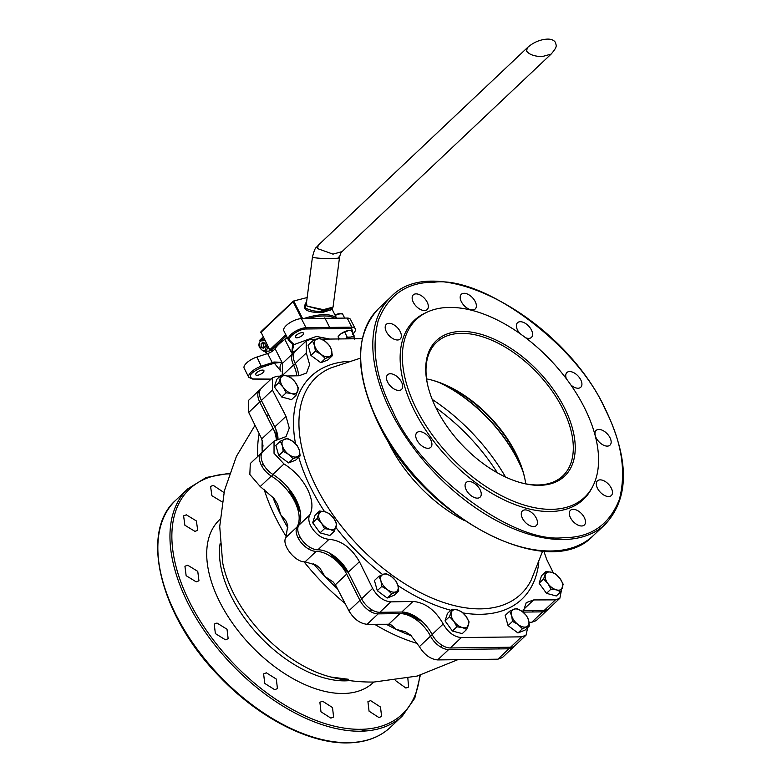 <?xml version="1.0" encoding="UTF-8"?>
<svg xmlns="http://www.w3.org/2000/svg" width="782" height="782" viewBox="0 0 782 782"><rect width="100%" height="100%" fill="white"/><g stroke="black" fill="none" stroke-linecap="round" stroke-linejoin="round"><path stroke-width="1.17" d="M353.141 333.797L351.617 328.44L305.85 328.997C298.704 328.909 286.3 338.01 289.966 340.669L293.504 343.982A0.919 0.841 133.1 0 1 292.488 343.894L292.566 343.992A7.351 2.805 -26.8 0 1 292.663 344.276L291.745 353.063L293.876 344.657A0.919 0.841 168.8 0 1 292.663 344.276M296.583 350.023A26.647 10.176 153.2 0 0 291.745 353.063L284.853 339.417A26.647 10.176 153.2 0 0 279.096 344.041A26.647 10.176 153.2 0 0 275.088 348.645L281.979 362.291L273.886 362.017L274.306 363.141L281.979 362.291A26.647 10.176 153.2 0 0 280.445 369.485L280.699 369.994M330.854 718.111L320.982 711.796L319.877 702.256L322.634 701.239L332.506 707.554L333.611 717.104L330.854 718.111M274.668 689.656L264.727 683.4L263.612 673.869L266.388 672.833L276.329 679.089L277.434 688.619L274.668 689.656M225.372 639.774L215.373 633.576L214.219 624.085L217.005 623.049L227.015 629.236L228.158 638.738L225.372 639.774M196.184 581.837L186.145 575.689L184.933 566.246L187.709 565.21L197.758 571.359L198.96 580.801L196.184 581.837M194.933 531.369L184.875 525.23L183.604 515.846L186.351 514.83L196.409 520.968L197.69 530.352L194.933 531.369M222.137 501.878L211.902 495.72L210.573 486.394L213.3 485.397L223.984 492.543M280.914 371.206L274.306 363.141L261.745 367.335C250.338 372.74 247.425 376.601 253.016 378.918A0.919 0.684 -89.5 0 1 252.625 379.075L248.754 377.315L244.16 368.214A11.945 4.565 -26.8 0 1 246.653 362.926A11.945 4.565 -26.8 0 1 256.926 357.032L267.659 353.542A7.351 2.805 153.2 0 0 275.088 348.645M301.402 318.626L306.006 327.717A11.945 4.565 -26.8 0 0 290.894 334.569A11.945 4.565 -26.8 0 0 288.402 339.857L288.959 340.581A0.919 0.841 -46.9 0 1 288.793 340.365A11.945 4.565 -26.8 0 1 288.402 339.857L283.807 330.757A11.945 4.565 -26.8 0 1 286.3 325.468A11.945 4.565 -26.8 0 1 301.402 318.626L347.198 318.059A11.945 4.565 -26.8 0 1 350.512 319.427L355.106 328.528A11.945 4.565 -26.8 0 0 351.792 327.159A0.919 0.684 90.5 0 1 351.617 328.44M302.595 335.185A4.594 1.75 -26.8 0 1 298.362 337.541A4.594 1.75 -26.8 0 1 295.352 337.296A4.594 1.75 -26.8 0 1 296.31 335.263A4.594 1.75 -26.8 0 1 300.542 332.907A4.594 1.75 -26.8 0 1 303.553 333.152A4.594 1.75 -26.8 0 1 302.595 335.185M262.947 372.643A4.594 1.75 -26.8 0 1 258.715 374.998A4.594 1.75 -26.8 0 1 255.704 374.754A4.594 1.75 -26.8 0 1 256.662 372.721A4.594 1.75 -26.8 0 1 260.895 370.365A4.594 1.75 -26.8 0 1 263.905 370.609A4.594 1.75 -26.8 0 1 262.947 372.643M407.852 678.297L408.585 687.075L405.887 688.043L395.33 680.457M370.658 700.652L380.482 707.016L381.616 716.537L378.889 717.524L369.055 711.161L367.931 701.64L370.658 700.652M421.791 621.24A158.99 90.331 -133.4 0 1 410.345 616.226A158.99 90.331 -133.4 0 1 402.095 612.042M419.152 619.041A158.99 90.331 -133.4 0 1 404.841 612.286A158.99 90.331 46.6 0 0 419.152 619.041M346.553 569.374A158.99 90.331 -133.4 0 1 333.064 555.24A158.99 90.331 46.6 0 0 346.553 569.374M299.467 508.192A158.99 90.331 -133.4 0 1 291.236 491.761A158.99 90.331 46.6 0 0 295.449 500.588A158.99 90.331 46.6 0 0 299.467 508.192M277.131 439.562A158.99 90.331 -133.4 0 1 276.867 432.055A158.99 90.331 46.6 0 0 277.131 439.562M276.271 439.787A158.99 90.331 -133.4 0 1 276.232 439.161A158.99 90.331 -133.4 0 1 276.095 429.875M300.317 511.936A158.99 90.331 -133.4 0 1 294.628 501.37A158.99 90.331 -133.4 0 1 288.568 488.31M348.42 572.737A158.99 90.331 -133.4 0 1 338.909 563.255A158.99 90.331 -133.4 0 1 329.799 553.255M260.611 389.153A16.539 9.404 46.6 0 0 259.702 389.847A16.539 9.404 46.6 0 0 259.741 402.007L248.696 412.437L261.735 438.927L262.987 445.642L262.253 452.397A158.99 90.331 -133.4 0 1 262.244 452.377A158.99 90.331 -133.4 0 1 262.234 440.344M260.22 486.531L271.315 476.052A16.539 9.404 -133.4 0 1 261.344 453.091L250.299 463.521L249.839 474.488L260.22 486.531L273.993 498.408L277.561 504.116L280.64 514.585L286.241 521.271L287.747 525.621L285.938 537.429C281.021 544.458 295.146 562.444 305.058 561.867L316.172 551.359A27.839 15.816 -133.4 0 1 338.909 563.255A27.839 15.816 -133.4 0 1 346.67 574.096L335.4 584.741L348.899 610.791L359.935 600.361L346.67 574.096M305.058 561.867L316.28 565.151L319.887 568.094L324.931 576.471L333.112 581.925L335.4 584.741M359.935 600.361A16.539 9.404 46.6 0 0 378.156 613.87L367.11 624.3L388.674 624.251L391.43 625.072L396.357 629.432L405.359 631.748L410.638 635.121L419.387 646.636C424.362 654.778 430.452 659.206 437.656 659.92L448.663 649.529A16.539 9.404 -133.4 0 1 430.501 636.137L419.387 646.636M284.853 339.417A7.351 2.805 153.2 0 0 287.16 337.384M294.443 352.213A16.539 9.404 46.6 0 0 293.533 352.907A16.539 9.404 46.6 0 0 293.514 364.95A27.839 15.816 -133.4 0 1 296.652 375.819M282.292 375.233L282.537 363.298L293.533 352.907M248.696 412.437L248.705 400.237L259.702 389.847M259.741 402.007L273.006 428.272A27.839 15.816 -133.4 0 1 276.232 439.161A27.839 15.816 -133.4 0 1 276.261 439.797M271.315 476.052A38.807 22.052 -133.4 0 1 294.628 501.37A38.807 22.052 -133.4 0 1 297.033 526.951L285.938 537.429M378.156 613.87L399.944 613.606A27.839 15.816 -133.4 0 1 410.345 616.226A27.839 15.816 -133.4 0 1 430.501 636.137M367.11 624.3C359.896 623.528 353.826 619.021 348.899 610.791M448.663 649.529L508.896 648.796A16.539 9.404 46.6 0 0 513.363 647.173L502.367 657.564L497.899 659.187L437.656 659.92M531.692 622.286L542.728 611.856A16.539 9.404 46.6 0 0 547.195 610.234L536.198 620.625L531.692 622.286L529.091 622.335M324.823 317.854L329.418 326.954L329.251 328.225M261.344 453.091A16.539 9.404 -133.4 0 1 262.253 452.397M316.172 551.359A16.539 9.404 -133.4 0 1 300.816 542.161A16.539 9.404 -133.4 0 1 297.033 526.951M513.363 647.173A16.539 9.404 46.6 0 0 514.106 646.303M542.728 611.856L523.06 612.091M547.195 610.234A16.539 9.404 46.6 0 0 547.938 609.364M360.512 729.274A10.107 5.748 46.6 0 0 365.028 730.613M392.828 411.234C420.09 474.557 513.725 543.979 563.353 537.674C590.654 537.772 609.334 524.996 619.403 499.346C626.529 471.497 621.661 441.263 604.818 408.634C577.556 345.302 483.931 275.88 434.293 282.185C407.002 282.087 388.322 294.863 378.244 320.522C371.127 348.361 375.995 378.596 392.828 411.234M435.955 407.803A138.766 78.845 -133.4 0 1 497.381 472.817M432.231 399.426A138.766 78.845 -133.4 0 1 505.534 477.02M362.291 338.674L321.676 339.163M316.104 339.251L310.65 339.329L306.182 340.952L306.319 352.975L309.633 364.627L306.524 373.034L299.037 375.771L287.072 376.015M280.181 376.162L276.857 376.23L272.351 377.892L272.429 390.023L286.017 416.317L289.272 428.077L286.056 436.6L274.042 441.097L274.032 453.306L283.983 463.961C294.13 470.305 301.95 478.701 307.443 489.161C312.517 499.581 313.279 508.183 309.74 514.967C308.245 517.811 308.567 521.457 310.708 525.905C315.517 534.174 321.627 538.642 329.007 539.306C341.284 540.372 351.431 547.83 359.446 561.701L372.623 588.377C377.413 596.705 383.483 601.211 390.844 601.876L413.023 601.417C425.193 602.531 435.261 610.058 443.228 623.997C447.978 632.345 454.01 636.871 461.312 637.584L521.545 636.841L526.012 635.219L527.703 627.594M274.003 441.126L262.996 451.527A16.539 9.404 46.6 0 0 263.026 463.697A16.539 9.404 46.6 0 0 272.889 474.439L283.983 463.961M309.74 514.967L298.646 525.445A16.539 9.404 46.6 0 0 299.702 536.296A16.539 9.404 46.6 0 0 317.893 549.805L329.007 539.306M277.981 439.445A27.566 15.669 46.6 0 0 277.981 439.21A158.99 90.331 -133.4 0 1 277.805 436.151A27.566 15.669 46.6 0 0 274.765 426.933L286.017 416.317M566.383 378.781A10.107 5.748 -133.4 0 1 566.891 372.545A10.107 5.748 -133.4 0 1 580.752 379.808A10.107 5.748 -133.4 0 1 580.772 387.237A10.107 5.748 -133.4 0 1 570.899 385.027M519.874 333.503A10.107 5.748 -133.4 0 1 517.576 330.141A10.107 5.748 -133.4 0 1 517.547 322.702A10.107 5.748 -133.4 0 1 531.418 329.965A10.107 5.748 -133.4 0 1 531.437 337.404A10.107 5.748 -133.4 0 1 525.69 337.775M475.202 301.539A10.107 5.748 -133.4 0 1 475.221 308.968A10.107 5.748 -133.4 0 1 461.36 301.705A10.107 5.748 -133.4 0 1 461.341 294.276A10.107 5.748 -133.4 0 1 475.202 301.539M427.168 302.126A10.107 5.748 -133.4 0 1 427.187 309.555A10.107 5.748 -133.4 0 1 413.326 302.292A10.107 5.748 -133.4 0 1 413.307 294.863A10.107 5.748 -133.4 0 1 427.168 302.126M400.198 331.578A10.107 5.748 -133.4 0 1 400.218 339.007A10.107 5.748 -133.4 0 1 386.357 331.744A10.107 5.748 -133.4 0 1 386.337 324.315A10.107 5.748 -133.4 0 1 400.198 331.578M401.498 381.997A10.107 5.748 -133.4 0 1 401.528 389.436A10.107 5.748 -133.4 0 1 387.667 382.173A10.107 5.748 -133.4 0 1 387.637 374.734A10.107 5.748 -133.4 0 1 401.498 381.997M609.989 437.695A10.107 5.748 -133.4 0 1 610.009 445.124A10.107 5.748 -133.4 0 1 596.148 437.861A10.107 5.748 -133.4 0 1 596.128 430.423A10.107 5.748 -133.4 0 1 609.989 437.695M611.299 488.115A10.107 5.748 -133.4 0 1 611.319 495.544A10.107 5.748 -133.4 0 1 597.458 488.281A10.107 5.748 -133.4 0 1 597.438 480.852A10.107 5.748 -133.4 0 1 611.299 488.115M584.32 517.567A10.107 5.748 -133.4 0 1 584.349 525.005A10.107 5.748 -133.4 0 1 570.489 517.733A10.107 5.748 -133.4 0 1 570.459 510.304A10.107 5.748 -133.4 0 1 584.32 517.567M536.296 518.153A10.107 5.748 -133.4 0 1 536.315 525.592A10.107 5.748 -133.4 0 1 522.454 518.329A10.107 5.748 -133.4 0 1 522.435 510.89A10.107 5.748 -133.4 0 1 536.296 518.153M480.08 489.728A10.107 5.748 -133.4 0 1 480.099 497.157A10.107 5.748 -133.4 0 1 466.238 489.894A10.107 5.748 -133.4 0 1 466.219 482.465A10.107 5.748 -133.4 0 1 480.08 489.728M430.745 439.885A10.107 5.748 -133.4 0 1 430.765 447.324A10.107 5.748 -133.4 0 1 416.904 440.061A10.107 5.748 -133.4 0 1 416.884 432.622A10.107 5.748 -133.4 0 1 430.745 439.885M416.689 409.397A122.412 69.549 -133.4 0 1 427.216 312.096A122.412 69.549 -133.4 0 1 584.262 407.344A122.412 69.549 -133.4 0 1 592.443 486.981A122.412 69.549 -133.4 0 1 509.854 499.698A122.412 69.549 -133.4 0 1 416.689 409.397M592.443 486.981L591.348 489.014A123.145 69.969 -133.4 0 1 508.261 501.809A123.145 69.969 -133.4 0 1 414.538 410.961A123.145 69.969 -133.4 0 1 425.125 313.074L427.216 312.096M519.649 482.386A91.905 52.218 46.6 0 0 537.948 484.967A91.905 52.218 46.6 0 0 562.766 475.955A91.905 52.218 46.6 0 0 562.561 408.38A91.905 52.218 46.6 0 0 461.351 333.337A91.905 52.218 46.6 0 0 436.542 342.35A91.905 52.218 46.6 0 0 427.666 385.027M461.605 331.421A93.283 53 -133.4 0 1 564.321 407.588A93.283 53 -133.4 0 1 539.345 485.329A93.283 53 -133.4 0 1 520.216 482.553A93.283 53 -133.4 0 1 427.539 384.461A93.283 53 -133.4 0 1 461.605 331.421M525.709 483.814A91.905 52.218 46.6 0 0 524.507 477.118A91.905 52.218 46.6 0 0 515.553 452.788A91.905 52.218 46.6 0 0 433.208 380.472A91.905 52.218 46.6 0 0 426.591 378.899M524.673 477.87A93.742 53.264 46.6 0 0 432.466 380.267M522.21 469.229A106.606 60.566 46.6 0 0 517.928 459.933A106.606 60.566 46.6 0 0 440.95 383.219M522.699 470.735A107.525 61.094 46.6 0 0 439.474 382.642M523.06 612.15L526.247 602.609L533.647 599.941L555.425 599.862L559.853 598.279L561.408 590.381M553.333 572.864L546.677 559.404L543.832 551.115M298.646 525.445A39.061 22.189 46.6 0 0 272.889 474.439M277.981 439.21A27.566 15.669 46.6 0 0 277.805 436.151M272.322 377.921L261.354 388.283A16.539 9.404 46.6 0 0 261.393 400.452L274.765 426.933M298.392 375.79A27.566 15.669 46.6 0 0 295.205 363.474L306.319 352.975M306.153 340.991L295.185 351.343A16.539 9.404 46.6 0 0 295.205 363.474M523.05 610.556L544.38 610.292A16.539 9.404 46.6 0 0 548.847 608.67L559.814 598.308M443.228 623.997L432.104 634.495A16.539 9.404 46.6 0 0 450.305 647.975L510.548 647.232A16.539 9.404 46.6 0 0 515.015 645.609L525.983 635.248M432.104 634.495A27.566 15.669 46.6 0 0 413.737 615.493A27.566 15.669 46.6 0 0 410.394 613.89A27.566 15.669 46.6 0 0 401.772 612.042L413.023 601.417M359.446 561.701L348.205 572.316L361.587 598.807A16.539 9.404 46.6 0 0 379.798 612.316L401.772 612.042M348.205 572.316A27.566 15.669 46.6 0 0 341.949 563.138A27.566 15.669 46.6 0 0 339.065 560.117A27.566 15.669 46.6 0 0 317.893 549.805M413.737 615.493A158.99 90.331 -133.4 0 1 410.394 613.89M341.949 563.138A158.99 90.331 -133.4 0 1 339.065 560.117M330.825 309.809L322.878 312.409C319.164 312.517 300.268 313.211 305.391 303.944L306.349 304.11L305.166 307.893C311.128 310.845 317.081 311.92 323.044 311.128L330.561 310.063L332.819 307.59M306.71 301.06L305.391 303.944L306.583 303.602L307.043 306.114L323.396 309.662L333.044 307.082L339.496 257.61C340.209 254.17 341.06 252.175 342.027 251.628L551.085 54.124C558.377 45.688 555.826 45.649 555.591 42.668C554.086 40.205 551.349 39.012 547.38 39.1C539.883 39.569 533.177 42.463 527.283 47.761L318.225 245.255L317.551 248.598L333.005 254.13L342.027 251.628M293.445 301.158L293.445 301.158A0.919 0.518 46.6 0 0 293.191 301.92L301.627 318.616M306.583 303.602L307.043 306.114L322.272 310.229L332.301 308.411L333.044 307.082M293.69 301.099L261.09 332.252A0.919 0.518 -133.4 0 1 261.335 331.48M260.24 340.972L260.162 340.463A0.919 0.518 -133.4 0 1 260.406 339.701M273.231 350.571L270.543 350.6A0.919 0.919 0 0 1 269.712 350.092L261.09 332.252L269.976 350.199A0.919 0.674 -90.7 0 0 270.914 350.434L273.426 350.404M285.792 334.676L269.898 349.691A0.919 0.518 46.6 0 0 270.914 350.434L286.378 335.83M307.17 297.541L293.524 301.041A0.919 0.919 0 0 0 293.191 301.246L261.09 331.578A0.919 0.919 0 0 0 260.905 332.663L261.168 332.761M260.201 341.333L259.966 340.874A0.919 0.919 0 0 1 260.162 339.789L263.104 337.013M338.684 339.867L338.166 336.524L339.056 335.488L341.099 333.65L348.547 330.551A7.351 2.805 153.2 0 0 348.498 330.561A7.351 2.805 153.2 0 0 347.765 330.669A7.351 2.805 153.2 0 0 341.099 333.65A7.351 2.805 153.2 0 0 339.329 335.195A7.351 2.805 153.2 0 0 339.222 335.312M347.765 330.669L351.509 330.561L354.705 338.059A7.351 2.805 -26.8 0 1 354.647 338.753M354.696 339.183L354.705 338.059A7.351 2.805 -26.8 0 0 350.981 337.042L354.178 335.84M344.579 331.871L347.247 337.15L350.981 337.042A7.351 2.805 -26.8 0 0 346.182 338.85M339.388 338.929L338.166 336.524M345.703 338.85L347.247 337.15M348.821 338.821A4.594 1.75 -26.8 0 1 350.883 338.44A4.594 1.75 -26.8 0 1 352.008 338.782M274.355 386.895L276.769 379.387L281.237 375.165L278.822 382.672L274.355 386.895L281.735 397.012L291.53 399.631L295.997 395.409L298.411 387.901L295.303 382.29L291.021 377.784L286.72 375.917L281.237 375.165M278.822 382.672L283.104 387.178L286.202 392.789L281.735 397.012M286.202 392.789L291.686 393.542L295.997 395.409M283.104 387.178A11.026 6.266 -133.4 0 1 280.621 378.361A11.026 6.266 -133.4 0 1 286.72 375.917A11.026 6.266 -133.4 0 1 295.303 382.29A11.026 6.266 -133.4 0 1 297.795 391.098A11.026 6.266 -133.4 0 1 291.686 393.542A11.026 6.266 -133.4 0 1 283.104 387.178M270.171 350.532A5.973 4.35 89.3 0 1 268.294 351.138L263.769 351.196A5.973 4.35 89.3 0 0 266.183 350.15A5.973 4.35 89.3 0 0 267.943 346.592M265.293 346.612L263.387 348.41L261.276 347.032L261.08 343.845L262.987 342.047L265.098 343.425L265.293 346.612M261.276 347.032L264.433 347.423M263.798 347.003L263.69 345.409A2.766 2.014 -90.7 0 1 264.463 343.005L263.593 343.816L261.08 343.845M264.482 347.384A2.766 2.014 -90.7 0 1 263.69 345.409L263.593 343.816M309.496 350.307L308.059 345.214L312.536 340.991L314.56 345.527L315.4 351.167L310.933 355.39L309.496 350.307M315.4 351.167L320.952 354.285L325.322 358.518L332.36 355.702L327.893 359.925L320.845 362.74L310.933 355.39M332.36 355.702L331.519 350.053L329.496 345.527L325.126 341.294L319.574 338.176L312.536 340.991M325.322 358.518L320.845 362.74M314.56 345.527A11.026 6.266 -133.4 0 1 316.642 339.026A11.026 6.266 -133.4 0 1 325.126 341.294A11.026 6.266 -133.4 0 1 331.519 350.053A11.026 6.266 -133.4 0 1 329.427 356.553A11.026 6.266 -133.4 0 1 320.952 354.285A11.026 6.266 -133.4 0 1 314.56 345.527M540.333 579.482L541.535 575.728L546.012 571.505L543.598 579.012L539.13 583.225L540.333 579.482M543.598 579.012L547.879 583.509L550.978 589.129L556.461 589.882L560.772 591.739L556.305 595.962L546.51 593.352L539.13 583.225M560.772 591.739L563.187 584.242L560.078 578.621L555.797 574.115L551.496 572.258L546.012 571.505M550.978 589.129L546.51 593.352M560.078 578.621A11.026 6.266 -133.4 0 1 562.561 587.438A11.026 6.266 -133.4 0 1 556.461 589.882A11.026 6.266 -133.4 0 1 547.879 583.509A11.026 6.266 -133.4 0 1 545.386 574.702A11.026 6.266 -133.4 0 1 551.496 572.258A11.026 6.266 -133.4 0 1 560.078 578.621M517.958 632.961L522.425 628.738L529.473 625.913L525.005 630.136L517.958 632.961L508.046 625.61L505.172 615.434L509.639 611.211L511.663 615.747L512.513 621.387L508.046 625.61M529.473 625.913L528.622 620.273L526.599 615.747L522.229 611.504L516.687 608.386L509.639 611.211M512.513 621.387L518.055 624.505L522.425 628.738M528.622 620.273A11.026 6.266 -133.4 0 1 526.54 626.773A11.026 6.266 -133.4 0 1 518.055 624.505A11.026 6.266 -133.4 0 1 511.663 615.747A11.026 6.266 -133.4 0 1 513.754 609.246A11.026 6.266 -133.4 0 1 522.229 611.504A11.026 6.266 -133.4 0 1 528.622 620.273M452.436 631.025L456.903 626.802L462.387 627.555L466.698 629.422L462.23 633.645L452.436 631.025L445.056 620.908L447.47 613.401L451.937 609.188L449.523 616.685L445.056 620.908M466.698 629.422L469.112 621.915L466.004 616.304L461.732 611.798L457.421 609.931L451.937 609.188M449.523 616.685L453.804 621.191L456.903 626.802M468.496 625.111A11.026 6.266 -133.4 0 1 462.387 627.555A11.026 6.266 -133.4 0 1 453.804 621.191A11.026 6.266 -133.4 0 1 451.322 612.374A11.026 6.266 -133.4 0 1 457.421 609.931A11.026 6.266 -133.4 0 1 466.004 616.304A11.026 6.266 -133.4 0 1 468.496 625.111M387.207 598.034L377.295 590.684L374.431 580.508L378.899 576.285L380.922 580.821L381.763 586.461L387.315 589.579L391.684 593.812L387.207 598.034L394.255 595.219L398.722 590.997L397.882 585.347L395.858 580.821L391.489 576.588L385.937 573.47L378.899 576.285M377.295 590.684L381.763 586.461M391.684 593.812L398.722 590.997M395.79 591.847A11.026 6.266 -133.4 0 1 387.315 589.579A11.026 6.266 -133.4 0 1 380.922 580.821A11.026 6.266 -133.4 0 1 383.004 574.32A11.026 6.266 -133.4 0 1 391.489 576.588A11.026 6.266 -133.4 0 1 397.882 585.347A11.026 6.266 -133.4 0 1 395.79 591.847M320.053 532.865L312.673 522.738L315.078 515.24L319.545 511.017L317.14 518.515L321.422 523.021L324.52 528.642L320.053 532.865L329.848 535.474L334.315 531.252L336.719 523.754L333.621 518.134L329.339 513.627L325.038 511.77L319.545 511.017M312.673 522.738L317.14 518.515M324.52 528.642L330.004 529.394L334.315 531.252M330.004 529.394A11.026 6.266 -133.4 0 1 321.422 523.021A11.026 6.266 -133.4 0 1 318.929 514.214A11.026 6.266 -133.4 0 1 325.038 511.77A11.026 6.266 -133.4 0 1 333.621 518.134A11.026 6.266 -133.4 0 1 336.104 526.941A11.026 6.266 -133.4 0 1 330.004 529.394M278.744 455.574L275.87 445.398L280.337 441.175L282.361 445.711L283.211 451.351L278.744 455.574L288.656 462.924L295.704 460.109L300.171 455.886L299.33 450.237L297.297 445.711L292.937 441.478L287.385 438.36L280.337 441.175M283.211 451.351L288.753 454.479L293.123 458.711L288.656 462.924M293.123 458.711L300.171 455.886M288.753 454.479A11.026 6.266 -133.4 0 1 282.361 445.711A11.026 6.266 -133.4 0 1 284.452 439.21A11.026 6.266 -133.4 0 1 292.937 441.478A11.026 6.266 -133.4 0 1 299.33 450.237A11.026 6.266 -133.4 0 1 297.238 456.737A11.026 6.266 -133.4 0 1 288.753 454.479M255.03 425.271L236.408 456.395L224.434 490.607L219.722 526.491L222.626 562.502A105.502 59.94 46.6 0 0 330.825 677.026L348.498 679.284M349.554 680.594A102.931 58.484 -133.4 0 1 344.833 680.848A102.931 58.484 -133.4 0 1 257.034 633.518A102.931 58.484 -133.4 0 1 220.123 543.598M373.825 682.041A111.953 63.616 -133.4 0 1 343.093 693.497A111.953 63.616 -133.4 0 1 232.831 623.625A111.953 63.616 -133.4 0 1 220.055 519.287M229.322 473.843A154.875 87.995 46.6 0 0 190.642 604.144A154.875 87.995 46.6 0 0 360.531 729.323A154.875 87.995 46.6 0 0 419.719 675.374M175.774 500.206A156.234 88.767 46.6 0 0 194.777 645.834A156.234 88.767 46.6 0 0 348.166 742.656A156.234 88.767 46.6 0 0 390.355 727.338C379.495 737.436 365.253 742.626 347.609 742.9C309.056 743.809 257.894 717.192 219.253 676.352C160.466 616.607 139.049 532.151 175.774 500.206L187.885 488.77A156.234 88.767 46.6 0 0 206.878 634.398A156.234 88.767 46.6 0 0 360.277 731.219A156.234 88.767 46.6 0 0 402.456 715.901L414.783 698.199L420.345 675.198M248.754 377.315A11.945 4.565 -26.8 0 1 251.247 372.027A11.945 4.565 -26.8 0 1 261.52 366.132L272.253 362.643L267.659 353.542M417.578 643.547A158.99 90.331 -133.4 0 1 374.578 624.28M345.106 603.46A158.99 90.331 -133.4 0 1 304.022 561.799M286.31 536.726A158.99 90.331 -133.4 0 1 264.091 489.219M257.806 456.434A158.99 90.331 -133.4 0 1 259.174 433.658M411.332 635.805A158.99 90.331 -133.4 0 1 396.357 629.432A158.99 90.331 -133.4 0 1 386.23 624.232M337.57 588.885A158.99 90.331 -133.4 0 1 324.931 576.471A158.99 90.331 -133.4 0 1 313.592 563.861M287.932 527.889A158.99 90.331 -133.4 0 1 280.64 514.585A158.99 90.331 -133.4 0 1 272.771 497.059M273.886 362.017A7.351 2.805 -26.8 0 1 272.253 362.643L272.478 363.845M282.615 375.252L293.514 364.95M261.735 438.927L273.006 428.272M388.674 624.251L399.944 613.606M293.504 343.982L293.876 344.657L316.339 336.426L329.887 339.056M256.926 357.032L261.745 367.335M347.198 318.059L351.792 327.159L306.006 327.717A0.919 0.655 88.1 0 1 305.85 328.997M253.016 378.918L271.09 379.084M508.896 648.796L497.899 659.187M292.488 343.894L288.959 340.581A0.919 0.841 -46.9 0 0 289.966 340.669M360.434 358.156L330.776 367.951A149.069 84.7 46.6 0 0 316.368 487.157A149.069 84.7 46.6 0 0 430.999 597.634A149.069 84.7 46.6 0 0 531.203 580.097L542.659 551.046M464.058 520.401A107.564 61.113 -133.4 0 1 389.504 444.557A107.564 61.113 -133.4 0 1 386.562 438.37M324.559 511.643A153.399 87.154 -133.4 0 1 311.441 489.053A153.399 87.154 -133.4 0 1 298.753 457.226M295.528 443.736A153.399 87.154 -133.4 0 1 348.713 361.352M605.288 524.272L593.186 535.709A156.234 88.767 -133.4 0 1 378.957 423.463A156.234 88.767 -133.4 0 1 378.605 308.587L390.717 297.15A156.234 88.767 -133.4 0 0 391.068 412.016A156.234 88.767 -133.4 0 0 605.288 524.272C629.471 498.095 629.451 459.601 605.229 408.791C561.672 315.977 434.821 249.028 390.717 297.15M538.808 562.561A153.399 87.154 -133.4 0 1 463.003 612.932M450.784 610.273A153.399 87.154 -133.4 0 1 397.93 585.542M382.584 574.496A153.399 87.154 -133.4 0 1 335.908 527.537M272.429 390.023L261.393 400.452M555.425 599.862L544.38 610.292M533.647 599.941L523.09 609.921M521.545 636.841L510.548 647.232M461.312 637.584L450.305 647.975M390.844 601.876L379.798 612.316M372.623 588.377L361.587 598.807M551.085 54.124L542.053 56.627C534.282 56.363 529.131 54.515 526.599 51.094L527.283 47.761M318.225 245.255C315.948 248.832 315.527 245.245 312.468 256.946L313.396 257.434C319.085 259.077 345.634 258.754 338.567 257.122M293.954 301.481L302.595 318.587M303.875 318.538A46.871 17.898 -26.8 0 1 336.24 317.961M336.504 317.961L331.881 308.812L336.504 317.961M308.597 318.382A45.952 17.546 -26.8 0 1 334.09 317.942M260.435 341.011L260.162 340.463L263.329 337.472M265.567 351.177L266.897 353.796M344.657 318.039L342.956 314.677A7.351 2.805 153.2 0 0 335.947 315.097A7.351 2.805 153.2 0 0 335.234 315.439M266.985 344.696L265.372 349.554C262.429 354.598 256.506 342.887 261.002 340.913L264.893 340.561M261.198 340.297A5.973 4.35 89.3 0 1 263.622 339.251A5.973 4.35 89.3 0 1 264.257 339.31M457.675 659.725L417.177 676.068L373.972 682.041C359.358 682.227 344.97 680.555 330.825 677.026M352.623 334.491C355.253 331.695 356.084 329.701 355.106 328.528M229.537 473.227L206.252 477.47L187.885 488.77M252.625 379.075L270.924 379.25M390.355 727.338L402.456 715.901M593.186 535.709C549.081 583.831 422.231 516.882 378.664 424.069C354.442 373.258 354.422 334.764 378.605 308.587M312.468 256.946L306.28 304.296M266.554 353.904L265.176 351.177M334.979 314.931L335.634 314.618C340.248 313.074 342.682 313.093 342.956 314.677M266.809 416.004L268.461 414.44M259.888 402.31L261.54 400.755M264.228 339.241L261.002 340.365C257.483 344.334 258.402 347.951 263.769 351.196M293.719 365.37L295.371 363.816M531.956 611.983L533.607 610.429M498.124 648.923L499.776 647.369M440.696 647.007L442.338 645.453M430.599 636.323L432.241 634.769M370.189 611.348L371.841 609.794M360.091 600.664L361.743 599.1M308.303 548.847L309.955 547.283M298.206 538.153L299.858 536.599M271.628 476.248L273.28 474.684M261.53 465.554L263.182 463.99"/></g></svg>
